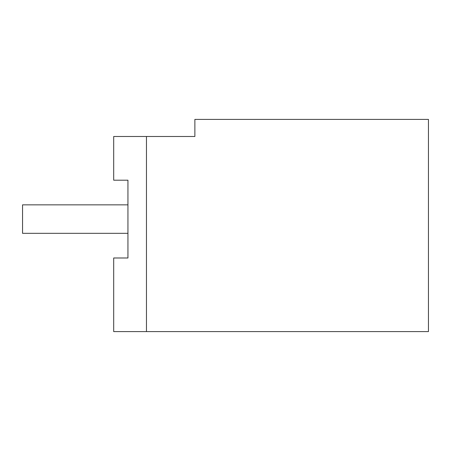 <?xml version="1.0" encoding="UTF-8"?>
<svg xmlns="http://www.w3.org/2000/svg" width="451" height="451" viewBox="0 0 451 451"><rect width="100%" height="100%" fill="white"/><g stroke="black" fill="none" stroke-linecap="round" stroke-linejoin="round"><path stroke-width="0.68" d="M127.943 257.989L113.697 257.989L113.697 331.603L428.45 331.603L428.45 119.397L194.877 119.397L194.877 136.49L113.697 136.49L113.697 180.197L127.943 180.197L127.943 257.989L127.943 233.33L22.55 233.33L22.55 204.85L127.943 204.85L127.943 180.197M146.457 331.603L146.457 136.49"/></g></svg>
